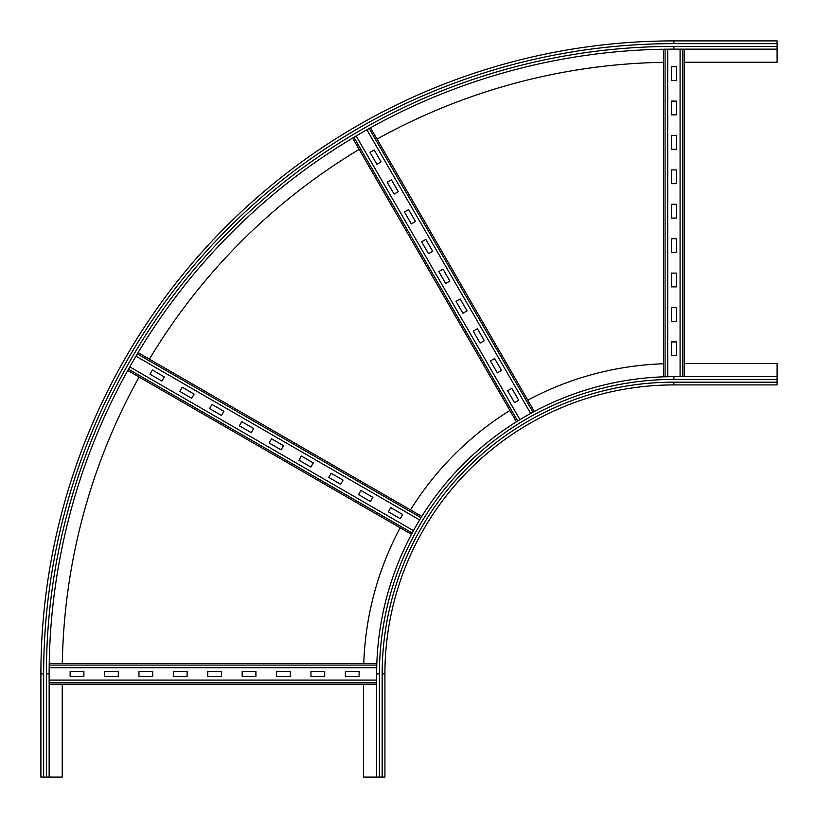 <?xml version="1.0" encoding="UTF-8"?>
<svg xmlns="http://www.w3.org/2000/svg" width="818" height="818" viewBox="0 0 818 818"><rect width="100%" height="100%" fill="white"/><g stroke="black" fill="none" stroke-linecap="round" stroke-linejoin="round"><path stroke-width="1.23" d="M684.216 363.591L777.1 363.591L777.1 384.92L673.899 384.92L673.899 382.17L777.1 382.17M382.17 777.1L382.17 673.899L384.92 673.899A288.979 288.979 0 0 1 673.899 384.92A288.979 288.979 0 0 0 384.92 673.899L384.92 777.1L376.658 777.1L376.658 673.899A297.231 297.231 0 0 1 673.899 376.658L777.1 376.658M363.765 663.572A310.308 310.308 0 0 1 400.155 527.763M410.472 509.89A310.308 310.308 0 0 1 509.89 410.472M527.763 400.155A310.308 310.308 0 0 1 663.572 363.765M376.658 777.1L363.591 777.1L363.591 684.216M49.152 673.899A624.737 624.737 0 0 1 673.899 49.152L673.899 46.401A627.488 627.488 0 0 0 46.401 673.899L49.152 673.899L49.152 777.1L40.9 777.1L40.9 673.899A632.999 632.999 0 0 1 673.899 40.9L777.1 40.9L777.1 62.229L684.216 62.229M673.899 49.152L777.1 49.152M40.9 715.177L40.9 673.899L43.651 673.899A630.238 630.238 0 0 1 673.899 43.651L673.899 40.9L777.1 40.9M62.311 663.572A611.67 611.67 0 0 1 139.091 377.047M149.408 359.163A611.67 611.67 0 0 1 359.163 149.408M377.047 139.091A611.67 611.67 0 0 1 663.572 62.311M40.9 735.822L40.9 749.574M40.9 770.219L40.9 777.1M62.229 684.216L62.229 777.1L49.152 777.1M310.952 671.486L324.715 671.486L324.715 676.302L310.952 676.302L310.952 671.486M276.556 671.486L290.318 671.486L290.318 676.302L276.556 676.302L276.556 671.486M242.148 671.486L255.911 671.486L255.911 676.302L242.148 676.302L242.148 671.486M207.752 671.486L221.514 671.486L221.514 676.302L207.752 676.302L207.752 671.486M173.344 671.486L187.107 671.486L187.107 676.302L173.344 676.302L173.344 671.486M138.948 671.486L152.71 671.486L152.71 676.302L138.948 676.302L138.948 671.486M104.54 671.486L118.303 671.486L118.303 676.302L104.54 676.302L104.54 671.486M345.36 671.486L359.112 671.486L359.112 676.302L345.36 676.302L345.36 671.486M70.143 671.486L83.906 671.486L83.906 676.302L70.143 676.302L70.143 671.486M49.152 684.216L376.658 684.216L49.152 684.216M376.658 680.085L49.152 680.085M49.244 663.572L376.842 663.572L49.244 663.572M376.73 667.703L49.182 667.703M360.942 490.432L372.855 497.313L370.452 501.485L358.529 494.604L360.942 490.432M331.147 473.233L343.069 480.105L340.656 484.276L328.744 477.405L331.147 473.233M301.351 456.025L313.274 462.906L310.86 467.078L298.948 460.197L301.351 456.025M271.566 438.826L283.478 445.708L281.075 449.88L269.153 442.998L271.566 438.826M241.77 421.628L253.682 428.509L251.279 432.681L239.357 425.8L241.77 421.628M211.974 404.429L223.897 411.311L221.484 415.472L209.572 408.601L211.974 404.429M182.179 387.221L194.101 394.102L191.688 398.274L179.776 391.393L182.179 387.221M390.738 507.63L402.65 514.512L400.247 518.684L388.325 511.802L390.738 507.63M152.393 370.022L164.306 376.904L161.903 381.076L149.98 374.194L152.393 370.022M127.772 370.503L411.474 534.307M413.448 530.678L129.786 366.904M138.089 352.63L421.802 516.434M419.634 519.951L135.982 356.178M494.604 358.529L501.485 370.452L497.313 372.855L490.432 360.942L494.604 358.529M477.405 328.744L484.276 340.656L480.105 343.069L473.233 331.147L477.405 328.744M460.197 298.948L467.078 310.86L462.906 313.274L456.025 301.351L460.197 298.948M442.998 269.153L449.88 281.075L445.708 283.478L438.826 271.566L442.998 269.153M425.8 239.357L432.681 251.279L428.509 253.682L421.628 241.77L425.8 239.357M408.601 209.572L415.472 221.484L411.311 223.897L404.429 211.974L408.601 209.572M391.393 179.776L398.274 191.688L394.102 194.101L387.221 182.179L391.393 179.776M511.802 388.325L518.684 400.247L514.512 402.65L507.63 390.738L511.802 388.325M374.194 149.98L381.076 161.903L376.904 164.306L370.022 152.393L374.194 149.98M352.63 138.089L516.434 421.802L352.63 138.089M519.951 419.634L356.178 135.982M370.503 127.772L534.307 411.474L370.503 127.772M530.678 413.448L366.904 129.786M671.486 114.868L671.486 101.105L676.302 101.105L676.302 114.868L671.486 114.868M671.486 149.265L671.486 135.502L676.302 135.502L676.302 149.265L671.486 149.265M671.486 183.672L671.486 169.909L676.302 169.909L676.302 183.672L671.486 183.672M671.486 218.069L671.486 204.306L676.302 204.306L676.302 218.069L671.486 218.069M671.486 252.476L671.486 238.713L676.302 238.713L676.302 252.476L671.486 252.476M671.486 286.873L671.486 273.11L676.302 273.11L676.302 286.873L671.486 286.873M671.486 321.28L671.486 307.517L676.302 307.517L676.302 321.28L671.486 321.28M671.486 80.461L671.486 66.698L676.302 66.698L676.302 80.461L671.486 80.461M671.486 355.677L671.486 341.914L676.302 341.914L676.302 355.677L671.486 355.677M684.216 376.658L684.216 49.152M680.085 49.152L680.085 376.658M663.572 376.842L663.572 49.244L663.572 376.842M667.703 49.182L667.703 376.73M379.419 777.1L379.419 673.899A294.48 294.48 0 0 1 673.899 379.419L777.1 379.419M673.899 379.419L673.899 376.658M382.17 673.899A291.729 291.729 0 0 1 673.899 382.17M379.419 673.899L376.658 673.899M673.899 46.401L777.1 46.401M673.899 43.651L777.1 43.651M46.401 673.899L46.401 777.1M43.651 673.899L43.651 777.1M49.152 682.723L376.658 682.723M49.223 665.065L376.791 665.065M128.498 369.204L412.18 532.999M137.322 353.908L421.014 517.692M353.908 137.322L517.692 421.014M369.204 128.498L532.999 412.18M682.723 376.658L682.723 49.152M665.065 376.791L665.065 49.223"/></g></svg>
